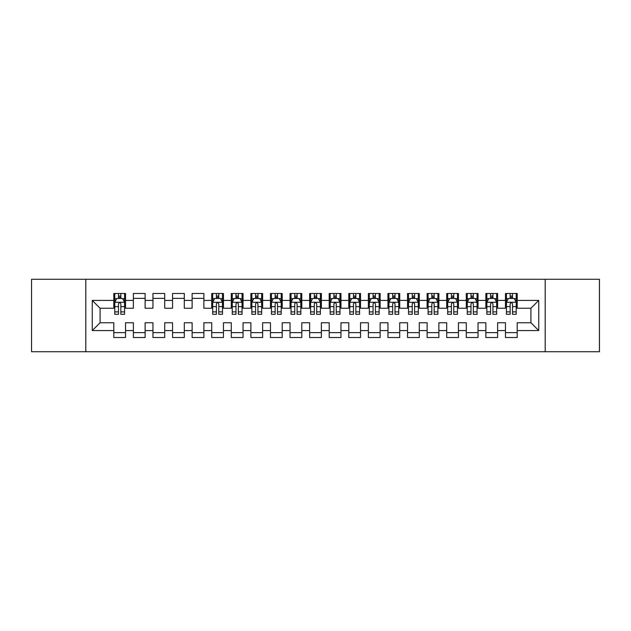 <?xml version="1.0" encoding="UTF-8"?>
<svg xmlns="http://www.w3.org/2000/svg" width="631" height="631" viewBox="0 0 631 631"><rect width="100%" height="100%" fill="white"/><g stroke="black" fill="none" stroke-linecap="round" stroke-linejoin="round"><path stroke-width="0.95" d="M545.208 351.727L599.45 351.727L599.45 279.273L545.208 279.273L545.208 351.727L85.792 351.727L85.792 279.273L31.55 279.273L31.55 351.727L85.792 351.727M545.208 279.273L85.792 279.273M92.26 330.581L92.26 300.419L113.801 300.419L113.801 308.251L100.092 308.251L100.092 322.749L92.26 330.581L113.801 330.581L113.801 337.53L125.545 337.53L125.545 330.581L133.378 330.581L133.378 337.53L145.13 337.53L145.13 330.581L152.962 330.581L152.962 337.53L164.715 337.53L164.715 330.581L172.547 330.581L172.547 337.53L184.299 337.53L184.299 330.581L192.132 330.581L192.132 337.53L203.876 337.53L203.876 330.581L211.708 330.581L211.708 337.53L223.461 337.53L223.461 330.581L231.293 330.581L231.293 337.53L243.045 337.53L243.045 330.581L250.878 330.581L250.878 337.53L262.63 337.53L262.63 330.581L270.462 330.581L270.462 337.53L282.207 337.53L282.207 330.581L290.039 330.581L290.039 337.53L301.792 337.53L301.792 330.581L309.624 330.581L309.624 337.53L321.376 337.53L321.376 330.581L329.208 330.581L329.208 337.53L340.961 337.53L340.961 330.581L348.793 330.581L348.793 337.53L360.538 337.53L360.538 330.581L368.37 330.581L368.37 337.53L380.122 337.53L380.122 330.581L387.955 330.581L387.955 337.53L399.707 337.53L399.707 330.581L407.539 330.581L407.539 337.53L419.292 337.53L419.292 330.581L427.124 330.581L427.124 337.53L438.868 337.53L438.868 330.581L446.701 330.581L446.701 337.53L458.453 337.53L458.453 330.581L466.285 330.581L466.285 337.53L478.038 337.53L478.038 330.581L485.87 330.581L485.87 337.53L497.622 337.53L497.622 330.581L505.455 330.581L505.455 337.53L517.199 337.53L517.199 322.749L530.908 322.749L530.908 308.251L517.199 308.251L517.199 300.419L538.74 300.419L538.74 330.581L517.199 330.581M517.199 300.419L517.199 293.47L505.455 293.47L505.455 300.419L497.622 300.419L497.622 293.47L485.87 293.47L485.87 300.419L478.038 300.419L478.038 293.47L466.285 293.47L466.285 300.419L458.453 300.419L458.453 293.47L446.701 293.47L446.701 300.419L438.868 300.419L438.868 293.47L427.124 293.47L427.124 300.419L419.292 300.419L419.292 293.47L407.539 293.47L407.539 300.419L399.707 300.419L399.707 293.47L387.955 293.47L387.955 300.419L380.122 300.419L380.122 293.47L368.37 293.47L368.37 300.419L360.538 300.419L360.538 293.47L348.793 293.47L348.793 300.419L340.961 300.419L340.961 293.47L329.208 293.47L329.208 300.419L321.376 300.419L321.376 293.47L309.624 293.47L309.624 300.419L301.792 300.419L301.792 293.47L290.039 293.47L290.039 300.419L282.207 300.419L282.207 293.47L270.462 293.47L270.462 300.419L262.63 300.419L262.63 293.47L250.878 293.47L250.878 300.419L243.045 300.419L243.045 293.47L231.293 293.47L231.293 300.419L223.461 300.419L223.461 293.47L211.708 293.47L211.708 300.419L203.876 300.419L203.876 293.47L192.132 293.47L192.132 300.419L184.299 300.419L184.299 293.47L172.547 293.47L172.547 300.419L164.715 300.419L164.715 293.47L152.962 293.47L152.962 300.419L145.13 300.419L145.13 293.47L133.378 293.47L133.378 300.419L125.545 300.419L125.545 293.47L113.801 293.47L113.801 300.419M497.622 330.581L497.622 322.749L505.455 322.749L505.455 330.581M538.74 300.419L530.908 308.251M478.038 330.581L478.038 322.749L485.87 322.749L485.87 330.581M505.455 300.419L505.455 308.251L497.622 308.251L497.622 300.419M458.453 330.581L458.453 322.749L466.285 322.749L466.285 330.581M485.87 300.419L485.87 308.251L478.038 308.251L478.038 300.419M438.868 330.581L438.868 322.749L446.701 322.749L446.701 330.581M466.285 300.419L466.285 308.251L458.453 308.251L458.453 300.419M419.292 330.581L419.292 322.749L427.124 322.749L427.124 330.581M446.701 300.419L446.701 308.251L438.868 308.251L438.868 300.419M399.707 330.581L399.707 322.749L407.539 322.749L407.539 330.581M427.124 300.419L427.124 308.251L419.292 308.251L419.292 300.419M380.122 330.581L380.122 322.749L387.955 322.749L387.955 330.581M407.539 300.419L407.539 308.251L399.707 308.251L399.707 300.419M360.538 330.581L360.538 322.749L368.37 322.749L368.37 330.581M387.955 300.419L387.955 308.251L380.122 308.251L380.122 300.419M340.961 330.581L340.961 322.749L348.793 322.749L348.793 330.581M368.37 300.419L368.37 308.251L360.538 308.251L360.538 300.419M321.376 330.581L321.376 322.749L329.208 322.749L329.208 330.581M348.793 300.419L348.793 308.251L340.961 308.251L340.961 300.419M301.792 330.581L301.792 322.749L309.624 322.749L309.624 330.581M329.208 300.419L329.208 308.251L321.376 308.251L321.376 300.419M282.207 330.581L282.207 322.749L290.039 322.749L290.039 330.581M309.624 300.419L309.624 308.251L301.792 308.251L301.792 300.419M262.63 330.581L262.63 322.749L270.462 322.749L270.462 330.581M290.039 300.419L290.039 308.251L282.207 308.251L282.207 300.419M243.045 330.581L243.045 322.749L250.878 322.749L250.878 330.581M270.462 300.419L270.462 308.251L262.63 308.251L262.63 300.419M223.461 330.581L223.461 322.749L231.293 322.749L231.293 330.581M250.878 300.419L250.878 308.251L243.045 308.251L243.045 300.419M203.876 330.581L203.876 322.749L211.708 322.749L211.708 330.581M231.293 300.419L231.293 308.251L223.461 308.251L223.461 300.419M184.299 330.581L184.299 322.749L192.132 322.749L192.132 330.581M211.708 300.419L211.708 308.251L203.876 308.251L203.876 300.419M164.715 330.581L164.715 322.749L172.547 322.749L172.547 330.581M192.132 300.419L192.132 308.251L184.299 308.251L184.299 300.419M145.13 330.581L145.13 322.749L152.962 322.749L152.962 330.581M172.547 300.419L172.547 308.251L164.715 308.251L164.715 300.419M125.545 330.581L125.545 322.749L133.378 322.749L133.378 330.581M152.962 300.419L152.962 308.251L145.13 308.251L145.13 300.419M100.092 322.749L113.801 322.749L113.801 330.581M133.378 300.419L133.378 308.251L125.545 308.251L125.545 300.419M505.455 298.368L506.433 298.368M516.221 298.368L517.199 298.368M485.87 298.368L486.848 298.368M496.644 298.368L497.622 298.368M466.285 298.368L467.263 298.368M477.06 298.368L478.038 298.368M446.701 298.368L447.687 298.368M457.475 298.368L458.453 298.368M427.124 298.368L428.102 298.368M437.89 298.368L438.868 298.368M407.539 298.368L408.517 298.368M418.306 298.368L419.292 298.368M387.955 298.368L388.933 298.368M398.729 298.368L399.707 298.368M368.37 298.368L369.356 298.368M379.144 298.368L380.122 298.368M348.793 298.368L349.771 298.368M359.56 298.368L360.538 298.368M329.208 298.368L330.187 298.368M339.975 298.368L340.961 298.368M309.624 298.368L310.602 298.368M320.398 298.368L321.376 298.368M290.039 298.368L291.025 298.368M300.813 298.368L301.792 298.368M270.462 298.368L271.44 298.368M281.229 298.368L282.207 298.368M250.878 298.368L251.856 298.368M261.644 298.368L262.63 298.368M231.293 298.368L232.271 298.368M242.067 298.368L243.045 298.368M211.708 298.368L212.694 298.368M222.483 298.368L223.461 298.368M192.132 298.368L203.876 298.368M172.547 298.368L184.299 298.368M152.962 298.368L164.715 298.368M133.378 298.368L145.13 298.368M113.801 298.368L114.779 298.368M124.567 298.368L125.545 298.368M113.801 332.632L125.545 332.632M133.378 332.632L145.13 332.632M152.962 332.632L164.715 332.632M172.547 332.632L184.299 332.632M192.132 332.632L203.876 332.632M211.708 332.632L223.461 332.632M231.293 332.632L243.045 332.632M250.878 332.632L262.63 332.632M270.462 332.632L282.207 332.632M290.039 332.632L301.792 332.632M309.624 332.632L321.376 332.632M329.208 332.632L340.961 332.632M348.793 332.632L360.538 332.632M368.37 332.632L380.122 332.632M387.955 332.632L399.707 332.632M407.539 332.632L419.292 332.632M427.124 332.632L438.868 332.632M446.701 332.632L458.453 332.632M466.285 332.632L478.038 332.632M485.87 332.632L497.622 332.632M505.455 332.632L517.199 332.632M92.26 300.419L100.092 308.251M530.908 322.749L538.74 330.581M120.844 296.018L118.494 296.018M124.567 311.872L120.844 311.872L120.844 314.325L124.567 314.325L124.567 302.383L122.611 298.463L116.735 298.463L114.779 302.383L114.779 314.325L118.494 314.325L118.494 311.872L114.779 311.872M114.779 302.383L114.779 293.47M124.567 302.383L124.567 293.47M118.494 298.463L118.494 293.47M120.844 293.47L120.844 298.463M120.844 311.872L120.844 303.85C120.064 302.336 119.283 302.336 118.494 303.85L118.494 311.872M120.844 298.368L118.494 298.368M218.76 296.018L216.409 296.018M222.483 311.872L218.76 311.872L218.76 314.325L222.483 314.325L222.483 302.383L220.527 298.463L214.65 298.463L212.694 302.383L212.694 314.325L216.409 314.325L216.409 311.872L212.694 311.872M212.694 302.383L212.694 293.47M222.483 302.383L222.483 293.47M216.409 298.463L216.409 293.47M218.76 293.47L218.76 298.463M218.76 311.872L218.76 303.85C217.979 302.336 217.198 302.336 216.409 303.85L216.409 311.872M218.76 298.368L216.409 298.368M238.344 296.018L235.994 296.018M242.067 311.872L238.344 311.872L238.344 314.325L242.067 314.325L242.067 302.383L240.103 298.463L234.235 298.463L232.271 302.383L232.271 314.325L235.994 314.325L235.994 311.872L232.271 311.872M232.271 302.383L232.271 293.47M242.067 302.383L242.067 293.47M235.994 298.463L235.994 293.47M238.344 293.47L238.344 298.463M238.344 311.872L238.344 303.85C237.564 302.336 236.775 302.336 235.994 303.85L235.994 311.872M238.344 298.368L235.994 298.368M257.929 296.018L255.579 296.018M261.644 311.872L257.929 311.872L257.929 314.325L261.644 314.325L261.644 302.383L259.688 298.463L253.812 298.463L251.856 302.383L251.856 314.325L255.579 314.325L255.579 311.872L251.856 311.872M251.856 302.383L251.856 293.47M261.644 302.383L261.644 293.47M255.579 298.463L255.579 293.47M257.929 293.47L257.929 298.463M257.929 311.872L257.929 303.85C257.148 302.336 256.36 302.336 255.579 303.85L255.579 311.872M257.929 298.368L255.579 298.368M277.506 296.018L275.163 296.018M281.229 311.872L277.506 311.872L277.506 314.325L281.229 314.325L281.229 302.383L279.273 298.463L273.397 298.463L271.44 302.383L271.44 314.325L275.163 314.325L275.163 311.872L271.44 311.872M271.44 302.383L271.44 293.47M281.229 302.383L281.229 293.47M275.163 298.463L275.163 293.47M277.506 293.47L277.506 298.463M277.506 311.872L277.506 303.85C276.725 302.336 275.944 302.336 275.163 303.85L275.163 311.872M277.506 298.368L275.163 298.368M297.091 296.018L294.74 296.018M300.813 311.872L297.091 311.872L297.091 314.325L300.813 314.325L300.813 302.383L298.857 298.463L292.981 298.463L291.025 302.383L291.025 314.325L294.74 314.325L294.74 311.872L291.025 311.872M291.025 302.383L291.025 293.47M300.813 302.383L300.813 293.47M294.74 298.463L294.74 293.47M297.091 293.47L297.091 298.463M297.091 311.872L297.091 303.85C296.31 302.336 295.529 302.336 294.74 303.85L294.74 311.872M297.091 298.368L294.74 298.368M316.675 296.018L314.325 296.018M320.398 311.872L316.675 311.872L316.675 314.325L320.398 314.325L320.398 302.383L318.434 298.463L312.566 298.463L310.602 302.383L310.602 314.325L314.325 314.325L314.325 311.872L310.602 311.872M310.602 302.383L310.602 293.47M320.398 302.383L320.398 293.47M314.325 298.463L314.325 293.47M316.675 293.47L316.675 298.463M316.675 311.872L316.675 303.85C315.894 302.336 315.106 302.336 314.325 303.85L314.325 311.872M316.675 298.368L314.325 298.368M336.26 296.018L333.909 296.018M339.975 311.872L336.26 311.872L336.26 314.325L339.975 314.325L339.975 302.383L338.019 298.463L332.143 298.463L330.187 302.383L330.187 314.325L333.909 314.325L333.909 311.872L330.187 311.872M330.187 302.383L330.187 293.47M339.975 302.383L339.975 293.47M333.909 298.463L333.909 293.47M336.26 293.47L336.26 298.463M336.26 311.872L336.26 303.85C335.479 302.336 334.69 302.336 333.909 303.85L333.909 311.872M336.26 298.368L333.909 298.368M355.837 296.018L353.494 296.018M359.56 311.872L355.837 311.872L355.837 314.325L359.56 314.325L359.56 302.383L357.603 298.463L351.727 298.463L349.771 302.383L349.771 314.325L353.494 314.325L353.494 311.872L349.771 311.872M349.771 302.383L349.771 293.47M359.56 302.383L359.56 293.47M353.494 298.463L353.494 293.47M355.837 293.47L355.837 298.463M355.837 311.872L355.837 303.85C355.056 302.336 354.275 302.336 353.494 303.85L353.494 311.872M355.837 298.368L353.494 298.368M375.421 296.018L373.071 296.018M379.144 311.872L375.421 311.872L375.421 314.325L379.144 314.325L379.144 302.383L377.188 298.463L371.312 298.463L369.356 302.383L369.356 314.325L373.071 314.325L373.071 311.872L369.356 311.872M369.356 302.383L369.356 293.47M379.144 302.383L379.144 293.47M373.071 298.463L373.071 293.47M375.421 293.47L375.421 298.463M375.421 311.872L375.421 303.85C374.64 302.336 373.86 302.336 373.071 303.85L373.071 311.872M375.421 298.368L373.071 298.368M395.006 296.018L392.656 296.018M398.729 311.872L395.006 311.872L395.006 314.325L398.729 314.325L398.729 302.383L396.765 298.463L390.897 298.463L388.933 302.383L388.933 314.325L392.656 314.325L392.656 311.872L388.933 311.872M388.933 302.383L388.933 293.47M398.729 302.383L398.729 293.47M392.656 298.463L392.656 293.47M395.006 293.47L395.006 298.463M395.006 311.872L395.006 303.85C394.225 302.336 393.444 302.336 392.656 303.85L392.656 311.872M395.006 298.368L392.656 298.368M414.591 296.018L412.24 296.018M418.306 311.872L414.591 311.872L414.591 314.325L418.306 314.325L418.306 302.383L416.35 298.463L410.473 298.463L408.517 302.383L408.517 314.325L412.24 314.325L412.24 311.872L408.517 311.872M408.517 302.383L408.517 293.47M418.306 302.383L418.306 293.47M412.24 298.463L412.24 293.47M414.591 293.47L414.591 298.463M414.591 311.872L414.591 303.85C413.81 302.336 413.021 302.336 412.24 303.85L412.24 311.872M414.591 298.368L412.24 298.368M434.175 296.018L431.825 296.018M437.89 311.872L434.175 311.872L434.175 314.325L437.89 314.325L437.89 302.383L435.934 298.463L430.058 298.463L428.102 302.383L428.102 314.325L431.825 314.325L431.825 311.872L428.102 311.872M428.102 302.383L428.102 293.47M437.89 302.383L437.89 293.47M431.825 298.463L431.825 293.47M434.175 293.47L434.175 298.463M434.175 311.872L434.175 303.85C433.387 302.336 432.606 302.336 431.825 303.85L431.825 311.872M434.175 298.368L431.825 298.368M453.752 296.018L451.402 296.018M457.475 311.872L453.752 311.872L453.752 314.325L457.475 314.325L457.475 302.383L455.519 298.463L449.643 298.463L447.687 302.383L447.687 314.325L451.402 314.325L451.402 311.872L447.687 311.872M447.687 302.383L447.687 293.47M457.475 302.383L457.475 293.47M451.402 298.463L451.402 293.47M453.752 293.47L453.752 298.463M453.752 311.872L453.752 303.85C452.971 302.336 452.19 302.336 451.402 303.85L451.402 311.872M453.752 298.368L451.402 298.368M473.337 296.018L470.986 296.018M477.06 311.872L473.337 311.872L473.337 314.325L477.06 314.325L477.06 302.383L475.096 298.463L469.227 298.463L467.263 302.383L467.263 314.325L470.986 314.325L470.986 311.872L467.263 311.872M467.263 302.383L467.263 293.47M477.06 302.383L477.06 293.47M470.986 298.463L470.986 293.47M473.337 293.47L473.337 298.463M473.337 311.872L473.337 303.85C472.556 302.336 471.775 302.336 470.986 303.85L470.986 311.872M473.337 298.368L470.986 298.368M492.921 296.018L490.571 296.018M496.644 311.872L492.921 311.872L492.921 314.325L496.644 314.325L496.644 302.383L494.68 298.463L488.804 298.463L486.848 302.383L486.848 314.325L490.571 314.325L490.571 311.872L486.848 311.872M486.848 302.383L486.848 293.47M496.644 302.383L496.644 293.47M490.571 298.463L490.571 293.47M492.921 293.47L492.921 298.463M492.921 311.872L492.921 303.85C492.141 302.336 491.352 302.336 490.571 303.85L490.571 311.872M492.921 298.368L490.571 298.368M512.506 296.018L510.156 296.018M516.221 311.872L512.506 311.872L512.506 314.325L516.221 314.325L516.221 302.383L514.265 298.463L508.389 298.463L506.433 302.383L506.433 314.325L510.156 314.325L510.156 311.872L506.433 311.872M506.433 302.383L506.433 293.47M516.221 302.383L516.221 293.47M510.156 298.463L510.156 293.47M512.506 293.47L512.506 298.463M512.506 311.872L512.506 303.85C511.717 302.336 510.936 302.336 510.156 303.85L510.156 311.872M512.506 298.368L510.156 298.368M124.52 302.281L114.826 302.281M114.779 298.7L116.617 298.7M122.729 298.7L124.567 298.7M118.494 306.619L114.779 306.619M124.567 306.619L120.844 306.619M120.844 297.264L118.494 297.264M222.435 302.281L212.742 302.281M212.694 298.7L214.532 298.7M220.645 298.7L222.483 298.7M216.409 306.619L212.694 306.619M222.483 306.619L218.76 306.619M218.76 297.264L216.409 297.264M242.012 302.281L232.318 302.281M232.271 298.7L234.117 298.7M240.222 298.7L242.067 298.7M235.994 306.619L232.271 306.619M242.067 306.619L238.344 306.619M238.344 297.264L235.994 297.264M261.597 302.281L251.903 302.281M251.856 298.7L253.694 298.7M259.806 298.7L261.644 298.7M255.579 306.619L251.856 306.619M261.644 306.619L257.929 306.619M257.929 297.264L255.579 297.264M281.181 302.281L271.488 302.281M271.44 298.7L273.278 298.7M279.391 298.7L281.229 298.7M275.163 306.619L271.44 306.619M281.229 306.619L277.506 306.619M277.506 297.264L275.163 297.264M300.766 302.281L291.072 302.281M291.025 298.7L292.863 298.7M298.976 298.7L300.813 298.7M294.74 306.619L291.025 306.619M300.813 306.619L297.091 306.619M297.091 297.264L294.74 297.264M320.343 302.281L310.657 302.281M310.602 298.7L312.448 298.7M318.552 298.7L320.398 298.7M314.325 306.619L310.602 306.619M320.398 306.619L316.675 306.619M316.675 297.264L314.325 297.264M339.928 302.281L330.234 302.281M330.187 298.7L332.024 298.7M338.137 298.7L339.975 298.7M333.909 306.619L330.187 306.619M339.975 306.619L336.26 306.619M336.26 297.264L333.909 297.264M359.512 302.281L349.819 302.281M349.771 298.7L351.609 298.7M357.722 298.7L359.56 298.7M353.494 306.619L349.771 306.619M359.56 306.619L355.837 306.619M355.837 297.264L353.494 297.264M379.097 302.281L369.403 302.281M369.356 298.7L371.194 298.7M377.306 298.7L379.144 298.7M373.071 306.619L369.356 306.619M379.144 306.619L375.421 306.619M375.421 297.264L373.071 297.264M398.682 302.281L388.988 302.281M388.933 298.7L390.778 298.7M396.883 298.7L398.729 298.7M392.656 306.619L388.933 306.619M398.729 306.619L395.006 306.619M395.006 297.264L392.656 297.264M418.258 302.281L408.565 302.281M408.517 298.7L410.355 298.7M416.468 298.7L418.306 298.7M412.24 306.619L408.517 306.619M418.306 306.619L414.591 306.619M414.591 297.264L412.24 297.264M437.843 302.281L428.149 302.281M428.102 298.7L429.94 298.7M436.053 298.7L437.89 298.7M431.825 306.619L428.102 306.619M437.89 306.619L434.175 306.619M434.175 297.264L431.825 297.264M457.428 302.281L447.734 302.281M447.687 298.7L449.524 298.7M455.637 298.7L457.475 298.7M451.402 306.619L447.687 306.619M457.475 306.619L453.752 306.619M453.752 297.264L451.402 297.264M477.012 302.281L467.319 302.281M467.263 298.7L469.109 298.7M475.214 298.7L477.06 298.7M470.986 306.619L467.263 306.619M477.06 306.619L473.337 306.619M473.337 297.264L470.986 297.264M496.589 302.281L486.895 302.281M486.848 298.7L488.694 298.7M494.799 298.7L496.644 298.7M490.571 306.619L486.848 306.619M496.644 306.619L492.921 306.619M492.921 297.264L490.571 297.264M516.174 302.281L506.48 302.281M506.433 298.7L508.27 298.7M514.383 298.7L516.221 298.7M510.156 306.619L506.433 306.619M516.221 306.619L512.506 306.619M512.506 297.264L510.156 297.264"/></g></svg>
